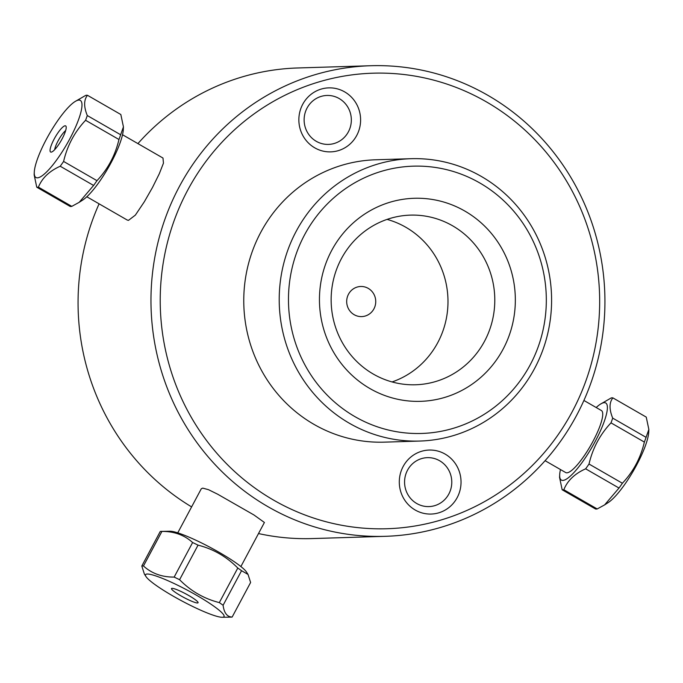 <?xml version="1.0" encoding="UTF-8"?>
<svg xmlns="http://www.w3.org/2000/svg" width="683" height="683" viewBox="0 0 683 683"><rect width="100%" height="100%" fill="white"/><g stroke="black" fill="none" stroke-linecap="round" stroke-linejoin="round"><path stroke-width="1.02" d="M65.67 130.547A12.806 2.92 -60.1 0 0 54.649 149.697M348.501 294.219A15.069 14.531 88.2 0 0 354.178 314.709A15.069 14.531 88.2 0 0 373.925 308.861A15.069 14.531 88.2 0 0 368.239 288.371A15.069 14.531 88.2 0 0 348.501 294.219M162.981 158.055L163.459 163.152L159.31 173.721L152.505 187.458L144.309 201.801L135.362 215.111L128.481 220.361L127.277 220.063M576.58 415.418A235.413 226.978 88.2 0 0 571.611 178.69A235.413 226.978 88.2 0 0 370.715 65.73A235.413 226.978 88.2 0 0 151.08 307.999A235.413 226.978 88.2 0 0 385.186 536.326A235.413 226.978 88.2 0 0 576.58 415.418M385.186 536.326L312.285 538.571A235.413 226.978 -91.8 0 1 258.498 533.56M191.607 506.897A235.413 226.978 -91.8 0 1 99.086 203.833M137.906 143.609A235.413 226.978 -91.8 0 1 297.814 67.967L370.715 65.73M240.886 566.548L264.415 522.478L253.931 514.956L217.638 494.193L208.477 489.677L202.731 488.114L201.297 488.78M416.75 503.516A24.486 23.606 -91.8 0 1 405.224 476.324A24.486 23.606 -91.8 0 1 427.421 457.653A24.486 23.606 -91.8 0 1 439.596 460.726A24.486 23.606 -91.8 0 1 451.121 487.918A24.486 23.606 -91.8 0 1 428.924 506.59A24.486 23.606 -91.8 0 1 416.75 503.516M415.23 510.039A32.016 30.872 88.2 0 0 461.034 481.541A32.016 30.872 88.2 0 0 414.24 454.596A32.016 30.872 88.2 0 0 415.23 510.039M572.226 411.695A227.874 219.713 -91.8 0 1 191.718 418.073A227.874 219.713 -91.8 0 1 375.906 73.124A227.874 219.713 -91.8 0 1 572.226 411.695M314.786 147.852A32.016 30.872 88.2 0 0 360.598 119.354A32.016 30.872 88.2 0 0 313.804 92.41A32.016 30.872 88.2 0 0 314.786 147.852M411.064 158.695L375.607 159.788A141.244 136.19 88.2 0 0 243.831 305.147A141.244 136.19 88.2 0 0 384.29 442.149L419.746 441.056A141.244 136.19 88.2 0 0 534.584 368.513A141.244 136.19 88.2 0 0 531.596 226.474A141.244 136.19 88.2 0 0 411.064 158.695A141.244 136.19 88.2 0 0 279.279 304.063A141.244 136.19 88.2 0 0 419.746 441.056M316.306 141.33A24.486 23.606 -91.8 0 1 304.78 114.138A24.486 23.606 -91.8 0 1 326.978 95.458A24.486 23.606 -91.8 0 1 339.161 98.531A24.486 23.606 -91.8 0 1 350.678 125.723A24.486 23.606 -91.8 0 1 328.489 144.403A24.486 23.606 -91.8 0 1 316.306 141.33M530.221 364.79A133.714 128.925 -91.8 0 1 306.949 368.53A133.714 128.925 -91.8 0 1 415.025 166.123A133.714 128.925 -91.8 0 1 530.221 364.79M503.106 349.175A101.579 97.942 -91.8 0 1 333.492 352.018A101.579 97.942 -91.8 0 1 415.597 198.249A101.579 97.942 -91.8 0 1 503.106 349.175M392.068 381.942A84.863 81.823 88.2 0 0 437.769 342.627A84.863 81.823 88.2 0 0 387.065 219.397M484.571 341.184A84.863 81.823 88.2 0 0 482.779 255.852A84.863 81.823 88.2 0 0 410.355 215.128A84.863 81.823 88.2 0 0 331.187 302.467A84.863 81.823 88.2 0 0 415.571 384.768A84.863 81.823 88.2 0 0 484.571 341.184M161.931 531.417C174.174 531.348 184.401 535.054 192.615 542.524L174.156 577.092C161.914 577.161 151.686 573.455 143.473 565.976L161.931 531.417A52.642 7.146 28.1 0 0 161.12 531.391A52.642 7.146 28.1 0 0 160.257 531.468L141.808 566.028L144.378 574.079L145.983 576.563A44.489 6.036 28.1 0 1 148.015 574.053A44.489 6.036 28.1 0 1 197.694 595.935A44.489 6.036 28.1 0 1 222.316 617.27A44.489 6.036 28.1 0 1 222.231 617.27A44.489 6.036 28.1 0 1 181.934 600.98A44.489 6.036 28.1 0 1 145.983 576.563M241.551 570.706L248.031 574.437L250.61 582.488L232.152 617.048C227.123 616.894 224.101 612.967 223.093 605.275L241.551 570.706A52.642 7.146 28.1 0 0 237.786 568.034L219.328 602.602C204.072 598.743 190.822 591.111 179.595 579.713A52.642 7.146 -151.9 0 0 174.156 577.092M143.473 565.976A52.642 7.146 -151.9 0 0 141.808 566.028M222.231 617.27L231.289 617.125A52.642 7.146 -151.9 0 0 232.152 617.048M223.093 605.275A52.642 7.146 -151.9 0 0 219.328 602.602M179.595 579.713L198.044 545.145C213.309 549.004 226.551 556.636 237.786 568.034M172.073 588.336A15.069 2.049 28.1 0 1 186.758 594.398A15.069 2.049 28.1 0 1 198.104 602.585A15.069 2.049 28.1 0 1 183.821 597.454A15.069 2.049 28.1 0 1 171.612 588.439A15.069 2.049 28.1 0 1 172.073 588.336M192.615 542.524A52.642 7.146 28.1 0 1 198.044 545.145M248.031 574.437L246.426 571.953A44.489 6.036 -151.9 0 0 211.499 548.082A44.489 6.036 -151.9 0 0 170.87 531.263A44.489 6.036 -151.9 0 0 170.187 531.237L161.12 531.391M612.882 397.882L646.246 417.1L648.85 429.453L646.075 437.342L612.702 418.124C609.116 409.279 609.176 402.535 612.882 397.882A52.642 11.995 -60.1 0 0 611.208 397.933L600.28 404.251A44.489 10.143 119.9 0 1 604.976 402.714A44.489 10.143 119.9 0 1 594.714 442.345A44.489 10.143 119.9 0 1 562.792 480.422A44.489 10.143 119.9 0 1 559.693 474.728A44.489 10.143 119.9 0 1 560.47 469.545M589.019 464.03C592.699 448.21 600.024 434.49 610.995 422.862L644.359 442.08C640.68 457.9 633.354 471.62 622.384 483.248L589.019 464.03A52.642 11.995 -60.1 0 1 585.638 468.82L619.003 488.038L604.626 504.891L597.207 508.946L563.834 489.728C567.462 480.661 574.727 473.695 585.638 468.82M559.693 474.728L559.565 477.426L562.169 489.779L595.533 508.997A52.642 11.995 119.9 0 0 597.207 508.946M604.626 504.891L608.135 502.628A44.489 10.143 -60.1 0 0 633.653 470.399A44.489 10.143 -60.1 0 0 648.722 432.143L648.85 429.453M646.075 437.342A52.642 11.995 119.9 0 1 644.359 442.08M622.384 483.248A52.642 11.995 119.9 0 1 619.003 488.038M562.169 489.779A52.642 11.995 -60.1 0 0 563.834 489.728M610.995 422.862A52.642 11.995 -60.1 0 0 612.702 418.124M596.182 407.529A44.489 10.143 119.9 0 1 600.28 404.251M545.094 460.692L565.695 472.551A35.781 8.153 -60.1 0 0 566.847 472.815A35.781 8.153 -60.1 0 0 591.845 443.438A35.781 8.153 -60.1 0 0 601.407 410.534L583.914 400.46M120.831 114.513L123.435 126.876L120.66 134.764L87.287 115.547C83.71 106.693 83.77 99.949 87.467 95.296L120.831 114.513M87.467 95.296A52.642 11.995 -60.1 0 0 85.793 95.347L74.865 101.665A44.489 10.143 119.9 0 1 79.561 100.128A44.489 10.143 119.9 0 1 69.307 139.759A44.489 10.143 119.9 0 1 37.377 177.836A44.489 10.143 119.9 0 1 34.278 172.15A44.489 10.143 119.9 0 1 49.347 133.902A44.489 10.143 119.9 0 1 74.865 101.665M34.278 172.15L34.15 174.839L36.754 187.202L70.118 206.42A52.642 11.995 119.9 0 0 71.792 206.368L38.419 187.151C42.047 178.075 49.313 171.109 60.224 166.234L93.597 185.452L79.219 202.305L71.792 206.368M36.754 187.202A52.642 11.995 -60.1 0 0 38.419 187.151M60.224 166.234A52.642 11.995 -60.1 0 0 63.604 161.444C67.293 145.624 74.618 131.904 85.58 120.285A52.642 11.995 -60.1 0 0 87.287 115.547M85.58 120.285L118.953 139.503C115.265 155.314 107.94 169.034 96.969 180.662A52.642 11.995 119.9 0 1 93.597 185.452M96.969 180.662L63.604 161.444M65.167 125.792A15.069 3.432 119.9 0 1 65.986 126.253A15.069 3.432 119.9 0 1 61.111 140.672A15.069 3.432 119.9 0 1 51.088 152.13A15.069 3.432 119.9 0 1 54.153 139.05A15.069 3.432 119.9 0 1 65.167 125.792M120.66 134.764A52.642 11.995 119.9 0 1 118.953 139.503M79.219 202.305L82.72 200.042A44.489 10.143 -60.1 0 0 108.238 167.813A44.489 10.143 -60.1 0 0 123.307 129.565L123.435 126.876M177.759 532.842L201.289 488.772M86.818 196.764L127.269 220.063M122.53 134.747L162.989 158.046"/></g></svg>
